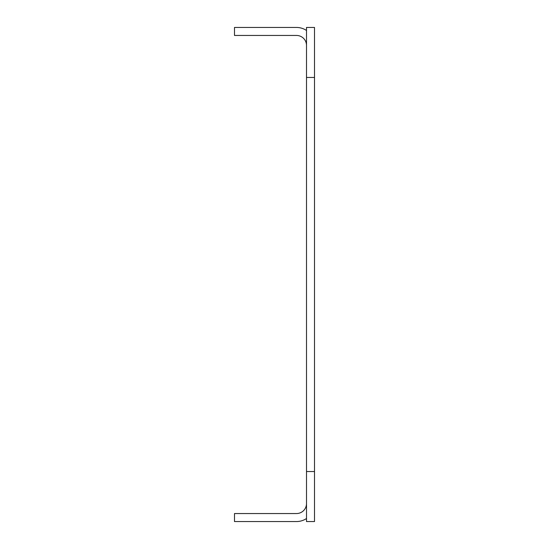 <?xml version="1.0" encoding="UTF-8"?>
<svg xmlns="http://www.w3.org/2000/svg" width="549" height="549" viewBox="0 0 549 549"><rect width="100%" height="100%" fill="white"/><g stroke="black" fill="none" stroke-linecap="round" stroke-linejoin="round"><path stroke-width="0.82" d="M306.507 521.55L306.507 471.543L314.508 471.543L314.508 521.55L306.507 521.55M306.507 77.457L306.507 27.45L314.508 27.45L314.508 77.457L306.507 77.457L306.507 471.543M314.508 77.457L314.508 471.543M306.507 503.55A9.999 9.999 0 0 1 296.501 513.548L234.492 513.548L234.492 521.55L296.501 521.55A18 18 0 0 0 306.507 518.517M306.507 45.45A9.999 9.999 0 0 0 296.501 35.452L234.492 35.452L234.492 27.45L296.501 27.45A18 18 0 0 1 306.507 30.483"/></g></svg>
